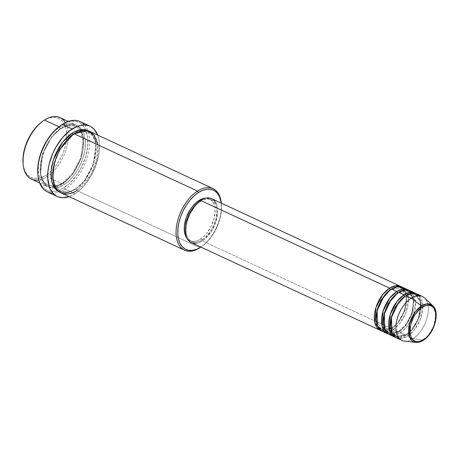 <?xml version="1.0" encoding="UTF-8"?>
<svg xmlns="http://www.w3.org/2000/svg" width="459" height="459" viewBox="0 0 459 459"><rect width="100%" height="100%" fill="white"/><g stroke="black" fill="none" stroke-linecap="round" stroke-linejoin="round"><path stroke-width="0.34" stroke-dasharray="2.29 1.72" d="M422.314 296.434A24.229 13.896 -65.1 0 1 427.541 315.981A24.229 13.896 -65.1 0 1 412.997 338.644L422.997 340.297L428.236 335.569L433.715 326.326L435.998 314.237L432.762 305.717A20.575 11.802 -65.1 0 1 434.891 322.872A20.575 11.802 -65.1 0 1 422.997 340.297L412.997 338.644A24.229 13.896 114.9 0 0 427.002 318.121A24.229 13.896 114.9 0 0 424.495 297.92M385.044 331.943L393.191 329.453A1.211 0.734 -122.7 0 0 392.244 328.024L381.716 329.688L376.156 320.307L381.716 329.688L392.244 328.024A1.211 0.734 -122.7 0 0 391.636 328.019A1.211 0.734 -122.7 0 0 391.389 328.615L381.234 330.727A24.229 13.896 -65.1 0 0 391.389 328.615L202.339 240.877A24.229 13.896 114.9 0 0 216.883 218.214A24.229 13.896 114.9 0 0 211.656 198.667M216.074 203.303L217.164 206.504L217.646 210.251L217.509 214.399L215.409 223.246L211.186 231.692L205.477 238.462L202.339 240.877L391.389 328.615L397.896 322.643L404.528 310.8L406.525 295.969L401.579 286.881A24.229 13.896 -65.1 0 1 405.75 306.761A24.229 13.896 -65.1 0 1 391.389 328.615A1.211 0.734 57.3 0 1 391.636 328.019A1.211 0.734 57.3 0 1 392.244 328.024L398.63 322.098L405.016 310.261L406.439 295.889L401.097 287.925L390.569 289.583A1.211 0.734 -122.7 0 0 391.177 289.595A1.211 0.734 -122.7 0 0 391.424 288.992A1.211 0.734 57.3 0 1 391.177 289.595A1.211 0.734 57.3 0 1 390.569 289.583L401.097 287.925L406.439 295.889L405.016 310.261L398.63 322.098L392.244 328.024A1.211 0.734 57.3 0 1 393.191 329.453A24.229 13.896 114.9 0 0 407.735 306.79A24.229 13.896 114.9 0 0 402.509 287.242M399.45 331.369A1.211 0.734 -122.7 0 0 398.837 331.358A1.211 0.734 -122.7 0 0 398.59 331.96L388.434 334.072A24.229 13.896 -65.1 0 0 398.59 331.96L393.191 329.453L398.59 331.96A1.211 0.734 57.3 0 1 398.837 331.358A1.211 0.734 57.3 0 1 399.45 331.369L388.916 333.027L399.45 331.369A1.211 0.734 57.3 0 1 400.391 332.798A1.211 0.734 -122.7 0 0 399.45 331.369L405.836 325.437L412.216 313.606L413.645 299.234L408.298 291.264L413.645 299.234L412.216 313.606L405.836 325.437L399.45 331.369M397.769 292.928L397.769 292.928A1.211 0.734 -122.7 0 0 398.378 292.934A1.211 0.734 -122.7 0 0 398.624 292.331A1.211 0.734 57.3 0 1 398.378 292.934A1.211 0.734 57.3 0 1 397.769 292.928L408.298 291.264L397.769 292.928M383.357 323.652L388.916 333.027L383.357 323.652M392.244 335.288L400.391 332.798A24.229 13.896 114.9 0 0 414.936 310.129A24.229 13.896 114.9 0 0 409.709 290.587M406.651 334.709A1.211 0.734 -122.7 0 0 406.037 334.703A1.211 0.734 -122.7 0 0 405.796 335.305L395.635 337.411A24.229 13.896 -65.1 0 0 405.796 335.305L400.391 332.798L405.796 335.305A1.211 0.734 57.3 0 1 406.037 334.703A1.211 0.734 57.3 0 1 406.651 334.709L396.117 336.372L406.651 334.709A1.211 0.734 57.3 0 1 407.592 336.137A1.211 0.734 -122.7 0 0 406.651 334.709L413.037 328.782L419.423 316.945L420.846 302.579L415.504 294.609L420.846 302.579L419.423 316.945L413.037 328.782L406.651 334.709M404.97 296.267L404.97 296.267A1.211 0.734 -122.7 0 0 405.584 296.279A1.211 0.734 -122.7 0 0 405.825 295.676A1.211 0.734 57.3 0 1 405.584 296.279A1.211 0.734 57.3 0 1 404.97 296.267L415.504 294.609L404.97 296.267M390.557 326.992L396.117 336.372L390.557 326.992M399.445 338.633L407.592 336.137A24.229 13.896 114.9 0 0 422.142 313.474A24.229 13.896 114.9 0 0 416.91 293.926M65.39 122.605A33.926 19.456 -65.1 0 1 68.408 135.996A33.926 19.456 -65.1 0 1 50.92 173.686A33.926 19.456 -65.1 0 1 46.95 176.692L46.003 175.263A32.715 18.762 114.9 0 0 51.035 171.27A32.715 18.762 114.9 0 0 66.635 137.648A32.715 18.762 114.9 0 0 43.616 120.637L47.908 118.422L52.074 117.343L55.964 117.441L59.423 118.715L62.326 121.107L64.553 124.532L66.021 128.859L66.67 133.913L66.486 139.513L65.465 145.434L63.652 151.453L61.11 157.339L57.949 162.859L54.277 167.81L50.243 171.999L46.003 175.263L41.717 177.472L37.546 178.551L33.656 178.453L30.196 177.185L27.299 174.787L25.073 171.368L23.604 167.042L23.07 163.714M200.847 247.126L205.087 243.861L209.12 239.673L212.792 234.727L215.954 229.202L218.495 223.315L220.309 217.296L221.33 211.375L221.29 203.136A33.926 19.456 -65.1 0 1 200.904 247.108A33.926 19.456 114.9 0 0 200.916 247.097A33.926 19.456 114.9 0 0 221.307 203.159A33.926 19.456 114.9 0 0 221.307 203.148A32.715 18.762 -65.1 0 1 221.404 204.157A32.715 18.762 -65.1 0 1 201.736 246.529A32.715 18.762 -65.1 0 1 200.887 247.097M84.49 124.928A38.768 22.239 -65.1 0 1 87.761 130.482A38.768 22.239 -65.1 0 1 65.132 189.091L64.185 187.662A37.558 21.544 114.9 0 0 85.649 129.777A37.558 21.544 114.9 0 0 61.449 124.946L68.793 121.618L71.156 121.165L75.62 121.279L79.596 122.737L81.352 123.959L82.924 125.485L85.483 129.421L87.658 137.195L87.698 146.622L85.598 156.875L81.53 167.087L75.855 176.365L69.057 183.916L61.718 189.091L59.263 190.204L54.478 191.443L52.194 191.558L47.954 190.766L44.282 188.655L42.704 187.123L40.151 183.193L39.193 180.823L37.85 174.311M31.43 179.136A33.926 19.456 114.9 0 0 46.95 176.692L62.252 183.795A1.211 0.734 57.3 0 1 62.499 183.193A1.211 0.734 57.3 0 1 63.107 183.198A1.211 0.734 -122.7 0 0 62.499 183.193A1.211 0.734 -122.7 0 0 62.252 183.795C55.671 189.188 39.572 190.789 38.344 170.019C37.741 148.859 53.095 130.264 59.779 127.143A1.211 0.734 -122.7 0 0 60.726 128.572L51.649 137L42.572 153.817L40.553 174.236L43.485 181.563L48.143 185.562L56.17 186.228L63.107 183.198L56.17 186.228L48.143 185.562L43.485 181.563L40.553 174.236L42.572 153.817L51.649 137L60.726 128.572A1.211 0.734 -122.7 0 0 61.334 128.583A1.211 0.734 -122.7 0 0 61.581 127.981C54.896 131.096 39.537 149.697 40.145 170.857C41.367 191.621 57.473 190.026 64.053 184.627A1.211 0.734 -122.7 0 0 63.107 183.198A1.211 0.734 57.3 0 1 64.053 184.627L68.454 181.248L72.637 176.904L78.156 168.969L82.35 159.939L84.869 150.598L85.489 141.751L84.152 134.154L82.224 130.121L79.556 127.086L76.24 125.175L74.381 124.67L72.413 124.464L68.213 124.974L63.807 126.69L59.366 129.541L52.997 135.703L49.193 140.838L44.506 149.582L42.239 155.785L40.765 162.01L40.145 170.857L40.822 176.101L43.404 182.493L46.078 185.522L49.388 187.433L53.221 188.144L57.421 187.633L64.053 184.627C70.732 181.512 86.091 162.916 85.489 141.751C84.261 120.987 68.161 122.587 61.581 127.981A1.211 0.734 57.3 0 1 61.334 128.583A1.211 0.734 57.3 0 1 60.726 128.572L67.662 125.548L75.689 126.214L80.348 130.213L83.28 137.534L81.254 157.959L72.183 174.776L63.107 183.198L72.183 174.776L81.254 157.959L83.28 137.534L80.348 130.213L75.689 126.214L67.662 125.548L60.726 128.572A1.211 0.734 57.3 0 1 59.779 127.143A33.926 19.456 -65.1 0 1 75.299 124.699A33.926 19.456 -65.1 0 1 82.62 152.061A33.926 19.456 -65.1 0 1 62.252 183.795L46.95 176.692A33.926 19.456 114.9 0 0 50.92 173.686A33.926 19.456 114.9 0 0 68.408 135.996A33.926 19.456 114.9 0 0 59.991 117.596M61.139 192.923A33.926 19.456 114.9 0 0 76.659 190.479L199.992 247.717L76.659 190.479A1.211 0.734 -122.7 0 0 75.712 189.051L68.775 192.074L60.749 191.409L55.619 186.698L52.819 177.88L55.619 186.698L60.749 191.409L68.775 192.074L75.712 189.051A1.211 0.734 -122.7 0 0 75.098 189.039A1.211 0.734 -122.7 0 0 74.857 189.642L68.104 192.677L60.255 192.47M72.843 134.739L73.325 134.424A1.211 0.734 -122.7 0 0 73.939 134.43A1.211 0.734 -122.7 0 0 74.18 133.827A1.211 0.734 57.3 0 1 73.939 134.43A1.211 0.734 57.3 0 1 73.325 134.424L72.843 134.739M408.785 290.226A24.229 13.896 -65.1 0 1 412.951 310.106A24.229 13.896 -65.1 0 1 398.59 331.96L405.102 325.988L411.729 314.145L413.725 299.308L408.785 290.226M199.699 201.002L200.617 201.426A23.019 13.202 -65.1 0 1 211.146 199.768A23.019 13.202 -65.1 0 1 216.114 218.335A23.019 13.202 -65.1 0 1 202.293 239.868L200.491 239.03A23.019 13.202 114.9 0 0 214.313 217.497A23.019 13.202 114.9 0 0 209.344 198.931A23.019 13.202 114.9 0 0 205.54 198.213L207.502 198.345L209.941 199.24L211.978 200.922L213.544 203.331L214.577 206.378L215.036 209.935L214.187 218.042L211.123 226.419L206.315 233.792L203.48 236.735L200.491 239.03L197.473 240.591L194.541 241.348L191.805 241.279L189.372 240.384L186.956 238.25A23.019 13.202 114.9 0 0 189.963 240.694A23.019 13.202 114.9 0 0 200.491 239.03L202.293 239.868A23.019 13.202 -65.1 0 1 191.764 241.526A23.019 13.202 -65.1 0 1 186.796 222.959A23.019 13.202 -65.1 0 1 200.617 201.426L199.699 201.002M88.776 130.999L90.36 132.1L93.028 135.13L95.615 141.521L96.304 149.611L95.036 158.711L91.926 168.04L87.244 176.784L81.381 184.197L74.857 189.642A1.211 0.734 57.3 0 1 75.098 189.039A1.211 0.734 57.3 0 1 75.712 189.051A1.211 0.734 57.3 0 1 76.659 190.479A33.926 19.456 114.9 0 0 97.021 158.745A33.926 19.456 114.9 0 0 89.7 131.383M47.392 191.891A38.768 22.239 114.9 0 0 59.2 192.028A38.768 22.239 114.9 0 0 65.132 189.091L75.035 193.687L80.061 189.819L84.84 184.862L91.146 175.791L95.948 165.475L98.823 154.798L99.528 144.688L98.754 138.693L97.664 135.078A38.768 22.239 -65.1 0 1 75.035 193.687L65.132 189.091A38.768 22.239 114.9 0 0 87.761 130.482A38.768 22.239 114.9 0 0 80.038 121.555M58.907 126.741L59.779 127.143L58.907 126.741M404.459 341.1A24.229 13.896 114.9 0 0 412.997 338.644L407.592 336.137L412.997 338.644A24.229 13.896 -65.1 0 1 401.912 340.394M415.986 293.565A24.229 13.896 -65.1 0 1 420.151 313.445A24.229 13.896 -65.1 0 1 405.796 335.305L412.302 329.327L418.929 317.49L420.926 302.653L415.986 293.565M389.307 334.542A24.229 13.896 114.9 0 0 400.391 332.798L406.485 327.319L412.888 316.647L415.716 302.567L412.176 292.349M396.507 337.887A24.229 13.896 114.9 0 0 407.592 336.137L413.691 330.664L420.088 319.992L422.917 305.906L419.377 295.694M42.79 121.187L43.616 120.637A32.715 18.762 114.9 0 0 42.727 121.233M62.252 183.795A33.926 19.456 -65.1 0 1 46.732 186.239A33.926 19.456 -65.1 0 1 39.411 158.877A33.926 19.456 -65.1 0 1 59.779 127.143C66.36 121.75 82.459 120.149 83.687 140.919C84.29 162.079 68.93 180.674 62.252 183.795M60.45 125.611L61.449 124.946A37.558 21.544 114.9 0 0 60.422 125.628M75.035 193.687A38.768 22.239 -65.1 0 1 69.102 196.624L75.035 193.687M88.782 131.004L93.32 135.594L95.977 143.46L93.372 164.351L84.054 181.173L74.857 189.642L68.219 192.648L64.025 193.159L60.192 192.447M211.702 198.69L212.282 198.994M191.254 242.627A24.229 13.896 114.9 0 0 202.339 240.877L199.16 242.518L196.073 243.316M202.293 239.868L205.276 237.573L210.698 231.141L212.924 227.257L215.988 218.88L216.837 210.773L216.378 207.21L215.346 204.169L213.779 201.759L211.737 200.072L209.304 199.177L206.567 199.108L203.63 199.872L200.617 201.426L197.628 203.721L194.794 206.67L189.98 214.037L186.922 222.414L186.073 230.521L186.532 234.084L187.565 237.125L189.131 239.535L191.168 241.222L193.606 242.111L196.343 242.18L199.275 241.423L202.293 239.868M382.106 331.203A24.229 13.896 114.9 0 0 393.191 329.453L399.284 323.979L405.687 313.308L408.516 299.222L404.97 289.004M75.712 189.051L84.789 180.622L93.86 163.806L95.885 143.386L92.947 136.059L88.289 132.066L80.262 131.394L73.325 134.424L80.262 131.394L88.289 132.066L92.947 136.059L95.885 143.386L93.86 163.806L84.789 180.622L75.712 189.051M76.659 190.479L90.71 174.896L96.642 160.346L97.847 144.815M37.845 174.277A37.558 21.544 114.9 0 0 57.295 190.864A37.558 21.544 114.9 0 0 64.185 187.662L65.132 189.091A38.768 22.239 -65.1 0 1 59.2 192.028A38.768 22.239 -65.1 0 1 52.848 193.113M23.059 163.605A32.715 18.762 114.9 0 0 46.003 175.263L46.95 176.692A33.926 19.456 -65.1 0 1 38.74 180.026M415.751 342.385L422.997 340.297A1.211 0.734 -122.7 0 0 423.382 340.228M391.636 328.019C386.053 330.566 382.749 331.123 381.716 329.688C371.377 326.63 377.384 297.271 391.177 289.595C396.76 287.047 400.064 286.491 401.097 287.925C411.436 290.977 405.429 320.342 391.636 328.019M410.977 293.433L413.576 301.454L412.004 312.625L406.571 323.647L398.837 331.358C393.254 333.905 389.949 334.462 388.916 333.027C378.577 329.975 384.585 300.611 398.378 292.934C403.96 290.386 407.271 289.83 408.298 291.264L410.053 292.435M408.556 332.815L406.037 334.703C400.46 337.25 397.15 337.807 396.117 336.372C385.784 333.314 391.785 303.956 405.584 296.279C411.161 293.731 414.471 293.175 415.504 294.609L419.388 298.775L420.817 306.4M200.916 247.097L201.736 246.529M221.307 203.159L221.404 204.157M80.629 130.872L83.406 142.749L80.675 158.097L73.038 172.848L62.499 183.193L53.6 186.486L48.143 185.562C33.163 180.852 41.826 139.53 61.334 128.583C69.332 123.821 73.859 125.25 75.689 126.214L79.912 129.782M60.749 191.409C45.768 186.698 54.432 145.377 73.939 134.43C81.891 129.69 86.43 131.085 88.289 132.066C103.269 136.771 94.606 178.092 75.104 189.039C67.1 193.801 62.573 192.373 60.749 191.409M209.344 198.931L211.146 199.768M68.23 121.417L75.299 124.699M39.669 182.963L46.732 186.239M189.963 240.694L191.764 241.526M409.939 331.541L417.317 320.83L420.737 308.276"/><path stroke-width="0.69" d="M419.377 295.694L412.262 293.221L405.825 295.676A24.229 13.896 114.9 0 0 391.28 318.339A24.229 13.896 114.9 0 0 396.507 337.887L401.912 340.394A24.229 13.896 -65.1 0 1 396.685 320.847A24.229 13.896 -65.1 0 1 411.23 298.184L405.825 295.676L411.23 298.184A24.229 13.896 114.9 0 1 424.495 297.92L432.762 305.717C440.531 312.229 434.22 333.825 423.376 340.234A1.211 0.734 -122.7 0 0 423.623 339.631C419.859 342.718 410.644 343.63 409.944 331.754C409.6 319.648 418.384 309.01 422.205 307.226C425.975 304.139 435.184 303.227 435.884 315.103C436.228 327.21 427.444 337.847 423.623 339.631A1.211 0.734 57.3 0 1 423.382 340.228A1.211 0.734 57.3 0 1 422.997 340.297A20.575 11.802 -65.1 0 1 415.751 342.385A20.575 11.802 -65.1 0 1 408.803 326.986A20.575 11.802 -65.1 0 1 421.5 305.941A1.211 0.734 57.3 0 1 422.205 307.226L424.753 305.912L427.226 305.275L429.532 305.333L431.586 306.084L433.307 307.507L434.627 309.538L435.499 312.103L435.775 318.426L434.094 325.506L430.708 332.276L428.534 335.213L426.141 337.698L421.081 340.945L418.608 341.582L416.296 341.525L414.248 340.773L412.526 339.35L411.207 337.319L410.335 334.754L409.944 331.754L410.662 324.92L413.243 317.858L415.12 314.581L419.692 309.159L422.205 307.226A1.211 0.734 -122.7 0 0 421.5 305.941A20.575 11.802 -65.1 0 1 432.762 305.717L426.824 303.869L421.5 305.941L411.23 298.184L421.5 305.941L415.28 311.896L409.439 323.968L409.537 337.176L415.751 342.385L404.459 341.1A24.229 13.896 114.9 0 1 396.283 322.97A24.229 13.896 114.9 0 1 411.23 298.184A24.229 13.896 -65.1 0 1 422.314 296.434L416.91 293.926A24.229 13.896 114.9 0 0 405.825 295.676L398.412 302.814L391.527 317.295L391.911 332.861L399.445 338.633M381.234 330.727L374.946 323.13L375.881 307.777L382.68 294.678L389.622 288.154A1.211 0.734 -122.7 0 0 390.557 289.577A1.211 0.734 57.3 0 1 389.622 288.154A24.229 13.896 -65.1 0 1 400.707 286.405A24.229 13.896 -65.1 0 1 401.579 286.881L395.199 285.825L389.622 288.154L200.572 200.417L389.622 288.154A24.229 13.896 -65.1 0 0 375.078 310.823A24.229 13.896 -65.1 0 0 380.304 330.365A24.229 13.896 -65.1 0 0 381.234 330.727M390.345 289.727L380.964 300.272L377.023 309.957L376.156 320.307L377.023 309.957L380.964 300.272L390.345 289.727M404.97 289.004L397.855 286.536L391.424 288.992L396.823 291.499L391.424 288.992A24.229 13.896 114.9 0 0 376.879 311.655A24.229 13.896 114.9 0 0 382.106 331.203L387.505 333.71A24.229 13.896 -65.1 0 0 388.434 334.072L382.146 326.469L383.087 311.116L389.88 298.017L396.823 291.499A24.229 13.896 -65.1 0 1 407.908 289.749L402.509 287.242A24.229 13.896 114.9 0 0 391.424 288.992L384.005 296.13L377.126 310.611L377.505 326.177L385.044 331.943M387.505 333.71A24.229 13.896 -65.1 0 1 382.278 314.163A24.229 13.896 -65.1 0 1 396.823 291.499A1.211 0.734 -122.7 0 0 397.758 292.922A1.211 0.734 57.3 0 1 396.823 291.499L402.4 289.164L408.785 290.226A24.229 13.896 -65.1 0 0 407.908 289.749M397.546 293.072L388.165 303.611L384.229 313.296L383.357 323.652L384.229 313.296L388.165 303.611L397.546 293.072M412.176 292.349L405.056 289.876L398.624 292.331L404.029 294.839L398.624 292.331A24.229 13.896 114.9 0 0 384.08 315A24.229 13.896 114.9 0 0 389.307 334.542L394.711 337.049A24.229 13.896 -65.1 0 0 395.635 337.411L389.347 329.814L390.288 314.461L397.081 301.362L404.029 294.839A24.229 13.896 -65.1 0 1 415.114 293.094L409.709 290.587A24.229 13.896 114.9 0 0 398.624 292.331L391.206 299.475L384.326 313.956L384.711 329.522L392.244 335.288M394.711 337.049A24.229 13.896 -65.1 0 1 389.479 317.508A24.229 13.896 -65.1 0 1 404.029 294.839A1.211 0.734 -122.7 0 0 404.958 296.262A1.211 0.734 57.3 0 1 404.029 294.839L409.6 292.509L415.986 293.565A24.229 13.896 -65.1 0 0 415.114 293.094M404.752 296.416L395.371 306.956L391.429 316.641L390.557 326.992L391.429 316.641L395.371 306.956L404.752 296.416M68.23 121.417L59.991 117.596A33.926 19.456 114.9 0 0 44.477 120.04A33.926 19.456 -65.1 0 1 65.39 122.605M213.033 188.62L89.7 131.383A33.926 19.456 114.9 0 0 74.18 133.827L197.519 191.07L198.46 192.499A32.715 18.762 -65.1 0 1 221.29 203.136A33.926 19.456 114.9 0 0 197.519 191.07A33.926 19.456 -65.1 0 1 213.033 188.62A33.926 19.456 -65.1 0 1 221.307 203.148L219.396 196.395L217.17 192.969L214.267 190.577L210.807 189.303L206.917 189.206L202.752 190.284L198.46 192.499L194.22 195.763L190.187 199.946L186.515 204.898L183.353 210.423L180.817 216.304L178.999 222.322L177.983 228.243L177.794 233.843L178.448 238.904L179.911 243.23L182.137 246.655L185.04 249.048L188.5 250.316L192.39 250.413L196.561 249.335L199.992 247.717A33.926 19.456 114.9 0 0 200.904 247.108A33.926 19.456 -65.1 0 1 199.992 247.717A33.926 19.456 -65.1 0 1 184.472 250.166A33.926 19.456 -65.1 0 1 177.151 222.799A33.926 19.456 -65.1 0 1 197.519 191.07L74.18 133.827C67.502 136.948 52.142 155.544 52.751 176.704C53.973 197.473 70.072 195.873 76.659 190.479M89.941 126.15A38.768 22.239 -65.1 0 1 97.664 135.078L94.376 129.507L90.939 126.667L88.966 125.743L84.588 124.928L79.786 125.514L77.29 126.323L69.67 130.735L62.395 137.775L56.09 146.846L52.693 153.639L49.142 164.293L47.931 171.316L47.707 177.949L49.233 186.629L50.22 189.074L52.86 193.13L56.296 195.97L58.276 196.894L62.654 197.709L69.102 196.624A38.768 22.239 -65.1 0 1 57.295 196.486A38.768 22.239 -65.1 0 1 48.929 165.211A38.768 22.239 -65.1 0 1 72.206 128.95L62.304 124.355L72.206 128.95A38.768 22.239 -65.1 0 1 89.941 126.15L80.038 121.555A38.768 22.239 114.9 0 0 62.304 124.355A38.768 22.239 -65.1 0 1 84.49 124.928M52.819 177.88L54.099 163.312L59.63 149.697L72.843 134.739L59.63 149.697L54.099 163.312L52.819 177.88M60.255 192.47L55.143 188.787L51.718 181.5L51.029 171.299L53.261 160.088L62.751 142.009L72.384 132.995A1.211 0.734 -122.7 0 0 73.308 134.412A1.211 0.734 57.3 0 1 72.384 132.995L76.831 130.7L81.151 129.581L85.185 129.685L88.782 131.004L80.015 129.765L72.384 132.995L70.164 134.556L65.855 138.44L61.839 143.197L58.282 148.653L55.309 154.597L53.043 160.799L51.563 167.024L50.938 173.026L51.178 178.574L52.286 183.468L54.208 187.501L56.882 190.537L60.255 192.47M400.707 286.405L211.656 198.667A24.229 13.896 114.9 0 0 200.572 200.417L203.744 198.776L206.837 197.978L209.717 198.053L211.702 198.69M198.816 200.589L199.699 201.002L198.816 200.589L201.834 199.034L205.54 198.213A23.019 13.202 114.9 0 0 198.816 200.589A23.019 13.202 114.9 0 0 185.826 219.018A23.019 13.202 114.9 0 0 186.956 238.25L185.763 236.287L184.73 233.247L184.271 229.684L184.403 225.748L186.394 217.342L190.41 209.315L192.992 205.833L195.827 202.889L198.816 200.589M38.74 180.026A33.926 19.456 -65.1 0 1 23.157 164.597A33.926 19.456 -65.1 0 1 43.548 120.66A33.926 19.456 -65.1 0 1 44.477 120.04L58.907 126.741L44.477 120.04A33.926 19.456 114.9 0 0 24.109 151.774A33.926 19.456 114.9 0 0 31.43 179.136L39.669 182.963M23.07 163.714L23.139 156.381L24.155 150.46L25.974 144.442L28.51 138.561L31.677 133.035L35.343 128.084L39.376 123.896L42.79 121.187M37.85 174.311L37.701 169.268L38.401 162.618L40.036 155.733L42.544 148.865L45.837 142.284L49.779 136.243L54.219 130.976L60.45 125.611M52.848 193.113A38.768 22.239 -65.1 0 1 37.942 175.275A38.768 22.239 -65.1 0 1 61.242 125.06A38.768 22.239 -65.1 0 1 62.304 124.355A38.768 22.239 114.9 0 0 39.026 160.616A38.768 22.239 114.9 0 0 47.392 191.891L57.295 196.486M97.847 144.815L93.957 134.768L87.267 130.574L74.18 133.827A33.926 19.456 114.9 0 0 53.818 165.561A33.926 19.456 114.9 0 0 61.139 192.923L184.472 250.166M212.282 198.994L214.428 200.767L216.074 203.303M196.073 243.316L193.193 243.241L190.628 242.3L188.483 240.527L186.83 237.992L185.746 234.79L185.258 231.043L185.402 226.895L186.153 222.506L189.378 213.693L194.444 205.936L197.427 202.832L200.572 200.417A24.229 13.896 114.9 0 0 186.027 223.08A24.229 13.896 114.9 0 0 191.254 242.627L380.304 330.365M61.242 125.06L60.422 125.628A37.558 21.544 114.9 0 0 37.845 174.277L37.942 175.275M197.519 191.07A33.926 19.456 114.9 0 0 176.084 233.947A33.926 19.456 114.9 0 0 199.992 247.717L200.847 247.126A32.715 18.762 -65.1 0 1 177.794 233.843A32.715 18.762 -65.1 0 1 198.46 192.499L197.519 191.07M43.548 120.66L42.727 121.233A32.715 18.762 114.9 0 0 23.059 163.605L23.157 164.597M80.629 130.872L79.912 129.782M408.556 332.815L409.939 331.541M420.737 308.276L420.817 306.4M410.977 293.433L410.053 292.435M423.376 340.234C420.765 341.909 418.224 342.626 415.751 342.385"/></g></svg>
